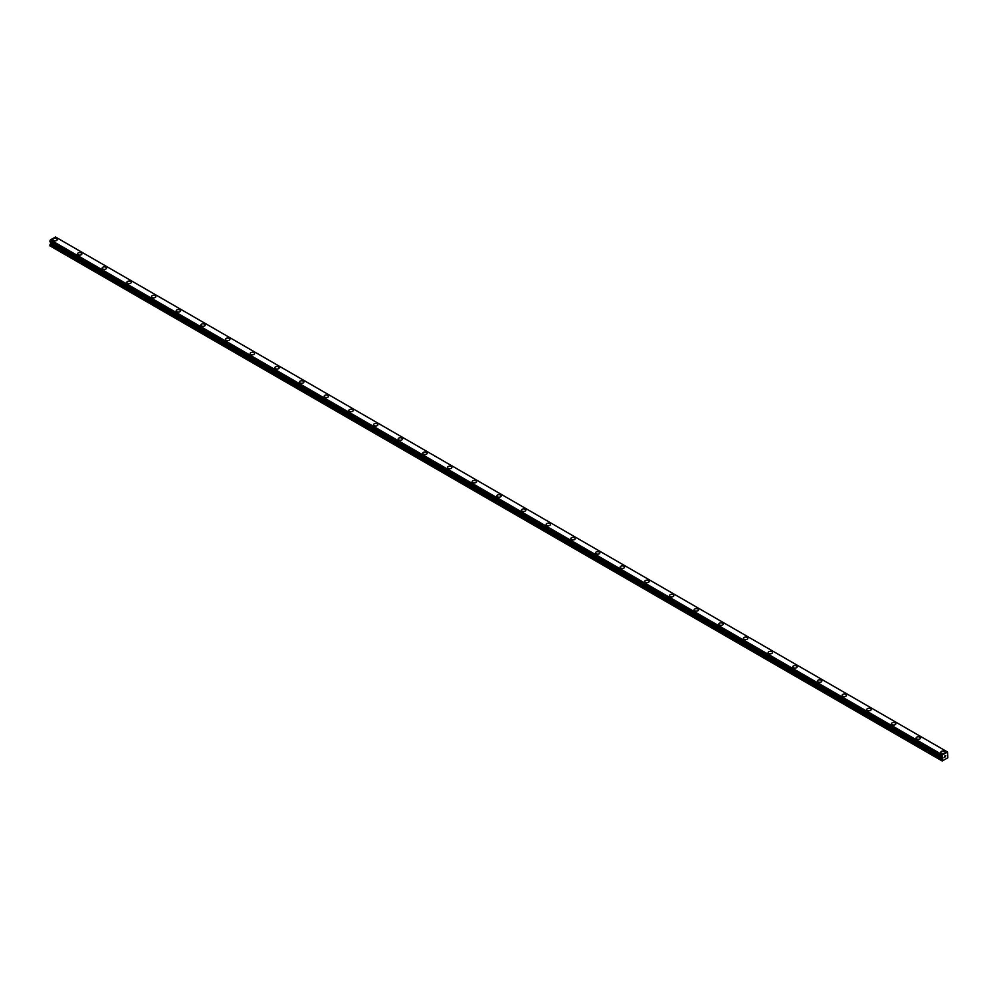 <?xml version="1.0" encoding="UTF-8"?>
<svg xmlns="http://www.w3.org/2000/svg" width="998" height="998" viewBox="0 0 998 998"><rect width="100%" height="100%" fill="white"/><g stroke="black" fill="none" stroke-linecap="round" stroke-linejoin="round"><path stroke-width="1.5" d="M52.857 239.632A2.183 1.26 180 0 1 54.204 238.472A2.183 1.26 180 0 1 56.574 238.747A2.183 1.26 180 0 1 57.223 239.632A2.183 1.26 180 0 1 55.876 240.792A2.183 1.26 180 0 1 53.493 240.518A2.183 1.26 180 0 1 52.857 239.632A2.183 1.26 180 0 1 54.204 238.472A2.183 1.26 180 0 1 56.574 238.747A2.183 1.26 180 0 1 57.223 239.632M77.52 253.866A2.183 1.26 180 0 1 78.867 252.706A2.183 1.26 180 0 1 81.25 252.981A2.183 1.26 180 0 1 81.886 253.879A2.183 1.26 180 0 1 80.539 255.039A2.183 1.26 180 0 1 78.156 254.764A2.183 1.26 180 0 1 77.52 253.866A2.183 1.26 180 0 1 78.867 252.719A2.183 1.26 180 0 1 81.25 252.981A2.183 1.26 180 0 1 81.886 253.866M102.183 268.113A2.183 1.26 180 0 1 103.53 266.953A2.183 1.26 180 0 1 105.913 267.214A2.183 1.26 180 0 1 106.549 268.113A2.183 1.26 180 0 1 105.202 269.273A2.183 1.26 180 0 1 102.831 268.998A2.183 1.26 180 0 1 102.183 268.113A2.183 1.26 180 0 1 103.53 266.953A2.183 1.26 180 0 1 105.913 267.227A2.183 1.26 180 0 1 106.549 268.113M126.846 282.347A2.183 1.26 180 0 1 128.193 281.187A2.183 1.26 180 0 1 130.576 281.461A2.183 1.26 180 0 1 131.212 282.359A2.183 1.26 180 0 1 129.865 283.519A2.183 1.26 180 0 1 127.495 283.245A2.183 1.26 180 0 1 126.846 282.347A2.183 1.26 180 0 1 128.193 281.187A2.183 1.26 180 0 1 130.576 281.461A2.183 1.26 180 0 1 131.212 282.347M151.521 296.593A2.183 1.26 180 0 1 152.856 295.433A2.183 1.26 180 0 1 155.239 295.695A2.183 1.26 180 0 1 155.875 296.593A2.183 1.26 180 0 1 154.528 297.753A2.183 1.26 180 0 1 152.158 297.479A2.183 1.26 180 0 1 151.521 296.593A2.183 1.26 180 0 1 152.856 295.433A2.183 1.26 180 0 1 155.239 295.707A2.183 1.26 180 0 1 155.875 296.593M176.184 310.827A2.183 1.26 180 0 1 177.532 309.667A2.183 1.26 180 0 1 179.902 309.941A2.183 1.26 180 0 1 180.538 310.84A2.183 1.26 180 0 1 179.191 311.987A2.183 1.26 180 0 1 176.821 311.725A2.183 1.26 180 0 1 176.184 310.827A2.183 1.26 180 0 1 177.532 309.667A2.183 1.26 180 0 1 179.902 309.941A2.183 1.26 180 0 1 180.538 310.827M200.847 325.074A2.183 1.26 180 0 1 202.195 323.913A2.183 1.26 180 0 1 204.565 324.175A2.183 1.26 180 0 1 205.201 325.074A2.183 1.26 180 0 1 203.854 326.234A2.183 1.26 180 0 1 201.484 325.959A2.183 1.26 180 0 1 200.847 325.074A2.183 1.26 180 0 1 202.195 323.913A2.183 1.26 180 0 1 204.565 324.188A2.183 1.26 180 0 1 205.201 325.074M225.511 339.308A2.183 1.26 180 0 1 226.858 338.147A2.183 1.26 180 0 1 229.228 338.422A2.183 1.26 180 0 1 229.864 339.32A2.183 1.26 180 0 1 228.53 340.468A2.183 1.26 180 0 1 226.147 340.206A2.183 1.26 180 0 1 225.511 339.308A2.183 1.26 180 0 1 226.858 338.147A2.183 1.26 180 0 1 229.228 338.422A2.183 1.26 180 0 1 229.864 339.308M250.174 353.554A2.183 1.26 180 0 1 251.521 352.381A2.183 1.26 180 0 1 253.891 352.656A2.183 1.26 180 0 1 254.54 353.554A2.183 1.26 180 0 1 253.193 354.714A2.183 1.26 180 0 1 250.81 354.44A2.183 1.26 180 0 1 250.174 353.554A2.183 1.26 180 0 1 251.521 352.394A2.183 1.26 180 0 1 253.891 352.668A2.183 1.26 180 0 1 254.54 353.554M274.837 367.8A2.183 1.26 180 0 1 276.184 366.628A2.183 1.26 180 0 1 278.567 366.902A2.183 1.26 180 0 1 279.203 367.8M278.567 366.902A2.183 1.26 180 0 1 279.203 367.788A2.183 1.26 180 0 1 277.856 368.948A2.183 1.26 180 0 1 275.473 368.686A2.183 1.26 180 0 1 274.837 367.788A2.183 1.26 180 0 1 276.184 366.628A2.183 1.26 180 0 1 278.567 366.902M303.23 381.149A2.183 1.26 180 0 1 303.866 382.034A2.183 1.26 180 0 1 302.519 383.195A2.183 1.26 180 0 1 300.136 382.92A2.183 1.26 180 0 1 299.5 382.034A2.183 1.26 180 0 1 300.847 380.874A2.183 1.26 180 0 1 303.23 381.149M299.5 382.034A2.183 1.26 180 0 1 300.847 380.862A2.183 1.26 180 0 1 303.23 381.136A2.183 1.26 180 0 1 303.866 382.034M324.163 396.268A2.183 1.26 180 0 1 325.51 395.108A2.183 1.26 180 0 1 327.893 395.383A2.183 1.26 180 0 1 328.529 396.281A2.183 1.26 180 0 1 327.182 397.429A2.183 1.26 180 0 1 324.812 397.154A2.183 1.26 180 0 1 324.163 396.268A2.183 1.26 180 0 1 325.51 395.108A2.183 1.26 180 0 1 327.893 395.383A2.183 1.26 180 0 1 328.529 396.268M348.838 410.515A2.183 1.26 180 0 1 350.173 409.342A2.183 1.26 180 0 1 352.556 409.617A2.183 1.26 180 0 1 353.192 410.515A2.183 1.26 180 0 1 351.845 411.675A2.183 1.26 180 0 1 349.475 411.401A2.183 1.26 180 0 1 348.838 410.515A2.183 1.26 180 0 1 350.173 409.355A2.183 1.26 180 0 1 352.556 409.629A2.183 1.26 180 0 1 353.192 410.515M373.501 424.749A2.183 1.26 180 0 1 374.849 423.589A2.183 1.26 180 0 1 377.219 423.863A2.183 1.26 180 0 1 377.855 424.749A2.183 1.26 180 0 1 376.508 425.909A2.183 1.26 180 0 1 374.138 425.635A2.183 1.26 180 0 1 373.501 424.749A2.183 1.26 180 0 1 374.849 423.589A2.183 1.26 180 0 1 377.219 423.863A2.183 1.26 180 0 1 377.855 424.749M398.165 438.995A2.183 1.26 180 0 1 399.512 437.823A2.183 1.26 180 0 1 401.882 438.097A2.183 1.26 180 0 1 402.518 438.995A2.183 1.26 180 0 1 401.171 440.155A2.183 1.26 180 0 1 398.801 439.881A2.183 1.26 180 0 1 398.165 438.995A2.183 1.26 180 0 1 399.512 437.835A2.183 1.26 180 0 1 401.882 438.11A2.183 1.26 180 0 1 402.518 438.995M422.828 453.229A2.183 1.26 180 0 1 424.175 452.069A2.183 1.26 180 0 1 426.545 452.344A2.183 1.26 180 0 1 427.181 453.229A2.183 1.26 180 0 1 425.847 454.389A2.183 1.26 180 0 1 423.464 454.115A2.183 1.26 180 0 1 422.828 453.229A2.183 1.26 180 0 1 424.175 452.069A2.183 1.26 180 0 1 426.545 452.344A2.183 1.26 180 0 1 427.181 453.229M447.491 467.476A2.183 1.26 180 0 1 448.838 466.303A2.183 1.26 180 0 1 451.208 466.577A2.183 1.26 180 0 1 451.857 467.476A2.183 1.26 180 0 1 450.51 468.636A2.183 1.26 180 0 1 448.127 468.361A2.183 1.26 180 0 1 447.491 467.476A2.183 1.26 180 0 1 448.838 466.316A2.183 1.26 180 0 1 451.208 466.59A2.183 1.26 180 0 1 451.857 467.476M472.154 481.71A2.183 1.26 180 0 1 473.501 480.549A2.183 1.26 180 0 1 475.871 480.824A2.183 1.26 180 0 1 476.52 481.71A2.183 1.26 180 0 1 475.173 482.87A2.183 1.26 180 0 1 472.79 482.595A2.183 1.26 180 0 1 472.154 481.71A2.183 1.26 180 0 1 473.501 480.549A2.183 1.26 180 0 1 475.871 480.824A2.183 1.26 180 0 1 476.52 481.71M496.817 495.944A2.183 1.26 180 0 1 498.164 494.783A2.183 1.26 180 0 1 500.547 495.058A2.183 1.26 180 0 1 501.183 495.956A2.183 1.26 180 0 1 499.836 497.116A2.183 1.26 180 0 1 497.453 496.842A2.183 1.26 180 0 1 496.817 495.944A2.183 1.26 180 0 1 498.164 494.796A2.183 1.26 180 0 1 500.547 495.07A2.183 1.26 180 0 1 501.183 495.944M521.48 510.19A2.183 1.26 180 0 1 522.827 509.03A2.183 1.26 180 0 1 525.21 509.304A2.183 1.26 180 0 1 525.846 510.19A2.183 1.26 180 0 1 524.499 511.35A2.183 1.26 180 0 1 522.129 511.076A2.183 1.26 180 0 1 521.48 510.19A2.183 1.26 180 0 1 522.827 509.03A2.183 1.26 180 0 1 525.21 509.304A2.183 1.26 180 0 1 525.846 510.19M546.143 524.424A2.183 1.26 180 0 1 547.49 523.264A2.183 1.26 180 0 1 549.873 523.538A2.183 1.26 180 0 1 550.509 524.437A2.183 1.26 180 0 1 549.162 525.597A2.183 1.26 180 0 1 546.792 525.322A2.183 1.26 180 0 1 546.143 524.424A2.183 1.26 180 0 1 547.49 523.276A2.183 1.26 180 0 1 549.873 523.538A2.183 1.26 180 0 1 550.509 524.424M570.819 538.671A2.183 1.26 180 0 1 572.153 537.51A2.183 1.26 180 0 1 574.536 537.785A2.183 1.26 180 0 1 575.172 538.671A2.183 1.26 180 0 1 573.825 539.831A2.183 1.26 180 0 1 571.455 539.556A2.183 1.26 180 0 1 570.819 538.671A2.183 1.26 180 0 1 572.153 537.51A2.183 1.26 180 0 1 574.536 537.785A2.183 1.26 180 0 1 575.172 538.671M595.482 552.904A2.183 1.26 180 0 1 596.829 551.744A2.183 1.26 180 0 1 599.199 552.019A2.183 1.26 180 0 1 599.835 552.917A2.183 1.26 180 0 1 598.488 554.077A2.183 1.26 180 0 1 596.118 553.803A2.183 1.26 180 0 1 595.482 552.904A2.183 1.26 180 0 1 596.829 551.757A2.183 1.26 180 0 1 599.199 552.019A2.183 1.26 180 0 1 599.835 552.904M620.145 567.151A2.183 1.26 180 0 1 621.492 565.991A2.183 1.26 180 0 1 623.862 566.265A2.183 1.26 180 0 1 624.499 567.151A2.183 1.26 180 0 1 623.151 568.311A2.183 1.26 180 0 1 620.781 568.037A2.183 1.26 180 0 1 620.145 567.151A2.183 1.26 180 0 1 621.492 565.991A2.183 1.26 180 0 1 623.862 566.265A2.183 1.26 180 0 1 624.499 567.151M644.808 581.385A2.183 1.26 180 0 1 646.155 580.225A2.183 1.26 180 0 1 648.525 580.499A2.183 1.26 180 0 1 649.162 581.397A2.183 1.26 180 0 1 647.827 582.558A2.183 1.26 180 0 1 645.444 582.283A2.183 1.26 180 0 1 644.808 581.385A2.183 1.26 180 0 1 646.155 580.237A2.183 1.26 180 0 1 648.525 580.499A2.183 1.26 180 0 1 649.162 581.385M669.471 595.631A2.183 1.26 180 0 1 670.818 594.471A2.183 1.26 180 0 1 673.188 594.733A2.183 1.26 180 0 1 673.837 595.631A2.183 1.26 180 0 1 672.49 596.792A2.183 1.26 180 0 1 670.107 596.517A2.183 1.26 180 0 1 669.471 595.631A2.183 1.26 180 0 1 670.818 594.471A2.183 1.26 180 0 1 673.188 594.746A2.183 1.26 180 0 1 673.837 595.631M694.134 609.878A2.183 1.26 180 0 1 695.481 608.705A2.183 1.26 180 0 1 697.864 608.98A2.183 1.26 180 0 1 698.5 609.878M697.864 608.98A2.183 1.26 180 0 1 698.5 609.865A2.183 1.26 180 0 1 697.153 611.038A2.183 1.26 180 0 1 694.77 610.764A2.183 1.26 180 0 1 694.134 609.865A2.183 1.26 180 0 1 695.481 608.705A2.183 1.26 180 0 1 697.864 608.98M722.527 623.226A2.183 1.26 180 0 1 723.163 624.112A2.183 1.26 180 0 1 721.816 625.272A2.183 1.26 180 0 1 719.433 624.998A2.183 1.26 180 0 1 718.797 624.112A2.183 1.26 180 0 1 720.144 622.952A2.183 1.26 180 0 1 722.527 623.226M718.797 624.112A2.183 1.26 180 0 1 720.144 622.952A2.183 1.26 180 0 1 722.527 623.214A2.183 1.26 180 0 1 723.163 624.112M743.46 638.346A2.183 1.26 180 0 1 744.807 637.186A2.183 1.26 180 0 1 747.19 637.46A2.183 1.26 180 0 1 747.826 638.358A2.183 1.26 180 0 1 746.479 639.506A2.183 1.26 180 0 1 744.109 639.244A2.183 1.26 180 0 1 743.46 638.346A2.183 1.26 180 0 1 744.807 637.186A2.183 1.26 180 0 1 747.19 637.46A2.183 1.26 180 0 1 747.826 638.346M768.136 652.592A2.183 1.26 180 0 1 769.47 651.432A2.183 1.26 180 0 1 771.853 651.694A2.183 1.26 180 0 1 772.489 652.592A2.183 1.26 180 0 1 771.142 653.752A2.183 1.26 180 0 1 768.772 653.478A2.183 1.26 180 0 1 768.136 652.592A2.183 1.26 180 0 1 769.47 651.432A2.183 1.26 180 0 1 771.853 651.706A2.183 1.26 180 0 1 772.489 652.592M792.799 666.826A2.183 1.26 180 0 1 794.146 665.666A2.183 1.26 180 0 1 796.516 665.94A2.183 1.26 180 0 1 797.153 666.839A2.183 1.26 180 0 1 795.805 667.986A2.183 1.26 180 0 1 793.435 667.724A2.183 1.26 180 0 1 792.799 666.826A2.183 1.26 180 0 1 794.146 665.666A2.183 1.26 180 0 1 796.516 665.94A2.183 1.26 180 0 1 797.153 666.826M817.462 681.073A2.183 1.26 180 0 1 818.809 679.9A2.183 1.26 180 0 1 821.179 680.174A2.183 1.26 180 0 1 821.816 681.073A2.183 1.26 180 0 1 820.468 682.233A2.183 1.26 180 0 1 818.098 681.958A2.183 1.26 180 0 1 817.462 681.073A2.183 1.26 180 0 1 818.809 679.912A2.183 1.26 180 0 1 821.179 680.187A2.183 1.26 180 0 1 821.816 681.073M842.125 695.307A2.183 1.26 180 0 1 843.472 694.146A2.183 1.26 180 0 1 845.842 694.421A2.183 1.26 180 0 1 846.479 695.319A2.183 1.26 180 0 1 845.144 696.467A2.183 1.26 180 0 1 842.761 696.205A2.183 1.26 180 0 1 842.125 695.307A2.183 1.26 180 0 1 843.472 694.146A2.183 1.26 180 0 1 845.842 694.421A2.183 1.26 180 0 1 846.479 695.307M866.788 709.553A2.183 1.26 180 0 1 868.135 708.38A2.183 1.26 180 0 1 870.505 708.655A2.183 1.26 180 0 1 871.154 709.553A2.183 1.26 180 0 1 869.807 710.713A2.183 1.26 180 0 1 867.424 710.439A2.183 1.26 180 0 1 866.788 709.553A2.183 1.26 180 0 1 868.135 708.393A2.183 1.26 180 0 1 870.505 708.667A2.183 1.26 180 0 1 871.154 709.553M891.451 723.787A2.183 1.26 180 0 1 892.798 722.627A2.183 1.26 180 0 1 895.169 722.901A2.183 1.26 180 0 1 895.817 723.787A2.183 1.26 180 0 1 894.47 724.947A2.183 1.26 180 0 1 892.087 724.673A2.183 1.26 180 0 1 891.451 723.787A2.183 1.26 180 0 1 892.798 722.627A2.183 1.26 180 0 1 895.169 722.901A2.183 1.26 180 0 1 895.817 723.787M916.114 738.033A2.183 1.26 180 0 1 917.461 736.861A2.183 1.26 180 0 1 919.844 737.135A2.183 1.26 180 0 1 920.48 738.033A2.183 1.26 180 0 1 919.133 739.194A2.183 1.26 180 0 1 916.75 738.919A2.183 1.26 180 0 1 916.114 738.033A2.183 1.26 180 0 1 917.461 736.873A2.183 1.26 180 0 1 919.844 737.148A2.183 1.26 180 0 1 920.48 738.033M940.777 752.267A2.183 1.26 180 0 1 942.124 751.107A2.183 1.26 180 0 1 944.507 751.382A2.183 1.26 180 0 1 945.143 752.267A2.183 1.26 180 0 1 943.796 753.428A2.183 1.26 180 0 1 941.426 753.153A2.183 1.26 180 0 1 940.777 752.267A2.183 1.26 180 0 1 942.124 751.107A2.183 1.26 180 0 1 944.507 751.382A2.183 1.26 180 0 1 945.143 752.267M944.258 757.445L944.844 755.935M945.193 756.908L945.767 755.636M942.723 758.53L941.937 756.758L942.511 754.9L947.526 752.005L947.813 757.769L942.224 761L942.723 758.53L50.686 243.512L49.962 244.772L49.9 245.82L941.937 760.838M50.686 242.289L942.723 757.295L50.686 242.289L50.686 243.512M50.436 242.127L942.499 757.17M947.526 752.005L55.489 237L50.474 239.894L49.937 241.828L941.937 756.796M942.511 754.9L50.474 239.894L942.499 754.925M942.461 755.012L50.436 240.007M942.025 755.785L50 240.78M941.937 755.985L49.9 240.98M941.937 756.758L49.9 241.753M942.461 757.12L49.937 241.828M942.761 757.382L50.723 242.364M942.761 758.405L50.723 243.387M942 759.777L49.962 244.772M941.937 759.989L49.9 244.972"/></g></svg>
